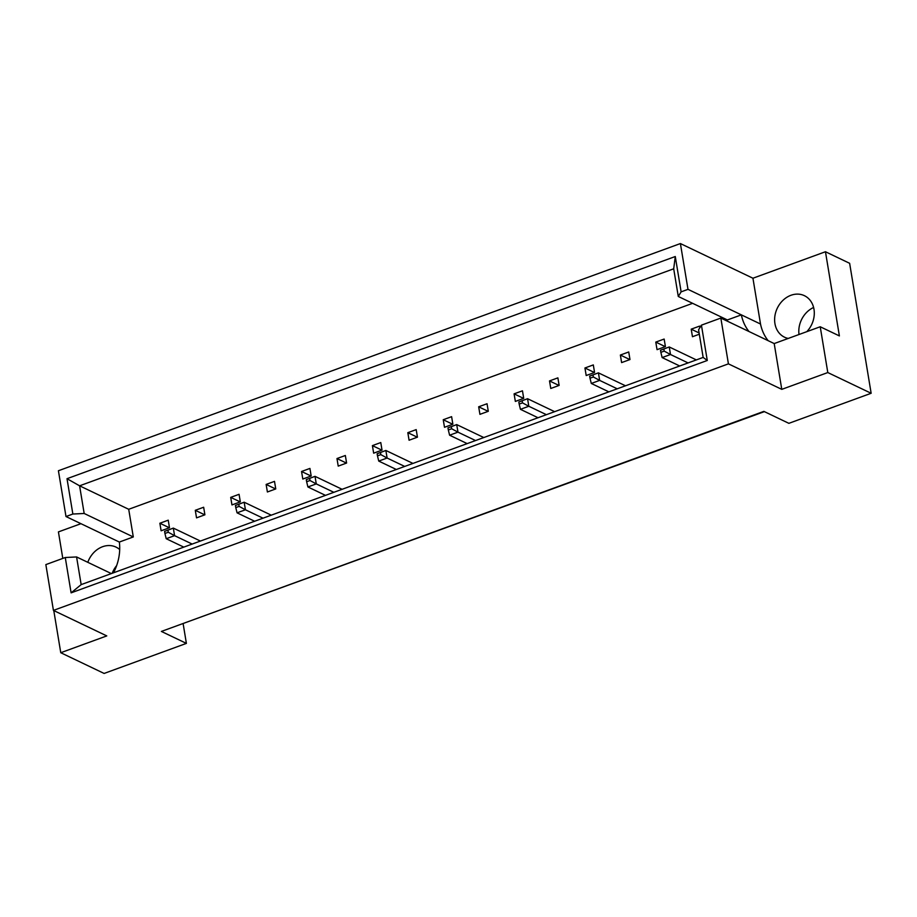 <?xml version="1.0" encoding="UTF-8"?>
<svg xmlns="http://www.w3.org/2000/svg" width="917" height="917" viewBox="0 0 917 917"><rect width="100%" height="100%" fill="white"/><g stroke="black" fill="none" stroke-linecap="round" stroke-linejoin="round"><path stroke-width="1.38" d="M806.834 331.645A23.017 19.039 -64.4 0 0 813.987 309.304A23.017 19.039 -64.4 0 0 804.392 295.675A23.017 19.039 -64.4 0 0 783.061 300.249A23.017 19.039 -64.4 0 0 774.934 323.563A23.017 19.039 -64.4 0 0 784.528 337.204A23.017 19.039 -64.4 0 0 788.242 338.442M181.188 624.202L764.4 411.63M53.782 610.573L60.763 652.721L104.114 673.445L186.392 643.39L161.381 631.435L763.861 411.378L788.872 423.333L871.15 393.278L849.635 263.305L825.46 251.739L839.387 335.92L820.222 326.761L827.799 372.554L871.15 393.278M111.358 573.583L76.581 556.951L81.166 584.61L703.156 357.424L698.582 329.765L701.425 325.157L720.842 318.061L774.2 343.566L781.777 389.358L827.799 372.554M781.777 389.358L728.419 363.854L53.427 610.401L45.85 564.608L65.267 557.513L76.581 556.951M60.763 652.721L106.785 635.905L53.427 610.401M62.803 558.419L58.424 531.906L80.937 523.687M680.403 243.555L687.991 289.348L760.514 324.022L752.937 278.229L680.403 243.555L58.413 470.742L65.99 516.535L119.348 542.05L133.297 536.949L84.169 513.474L72.856 514.036L65.99 516.535M752.937 278.229L825.46 251.739M687.991 289.348L681.125 291.858L678.282 296.466L727.399 319.953L741.349 314.863A46.033 38.067 -64.4 0 0 749.017 331.53M692.622 303.321L128.712 509.29L133.297 536.949M113.513 572.793A46.033 38.067 -64.4 0 0 119.348 542.05M699.316 334.212L692.461 336.722L691.212 329.169L699.579 326.108L699.843 327.713M655.781 342.098L664.149 339.049L665.41 346.603L657.042 349.664L655.781 342.098L665.284 346.649M620.362 355.039L628.73 351.979L629.979 359.544L621.611 362.593L620.362 355.039L629.864 359.579M584.943 367.981L593.31 364.92L594.56 372.474L586.192 375.534L584.943 367.981L594.445 372.52M549.512 380.922L557.88 377.861L559.141 385.415L550.773 388.476L549.512 380.922L559.015 385.461M514.093 393.852L522.461 390.802L523.71 398.356L515.343 401.417L514.093 393.852L523.596 398.402M478.674 406.793L487.042 403.744L488.291 411.297L479.923 414.346L478.674 406.793L488.176 411.343M443.243 419.734L451.611 416.673L452.86 424.239L444.493 427.288L443.243 419.734L452.746 424.273M407.824 432.675L416.192 429.615L417.441 437.168L409.074 440.229L407.824 432.675L417.327 437.214M372.405 445.616L380.773 442.556L382.022 450.109L373.655 453.17L372.405 445.616L381.908 450.155M336.975 458.546L345.342 455.497L346.592 463.051L338.224 466.111L336.975 458.546L346.477 463.096M301.555 471.487L309.923 468.427L311.172 475.992L302.805 479.041L301.555 471.487L311.058 476.026M266.136 484.428L274.504 481.368L275.753 488.921L267.386 491.982L266.136 484.428L275.639 488.967M230.706 497.369L239.073 494.309L240.323 501.863L231.955 504.923L230.706 497.369L240.208 501.908M195.287 510.299L203.654 507.25L204.904 514.804L196.536 517.864L195.287 510.299L204.789 514.85M159.867 523.24L168.235 520.18L169.485 527.745L161.117 530.794L159.867 523.24L169.37 527.779M799.016 334.499A23.017 19.039 115.6 0 1 813.597 307.47M701.425 325.157L707.282 360.484L71.113 592.852L65.267 557.513M720.842 318.061L728.419 363.854M72.856 514.036L67.01 478.697L675.279 256.519L681.125 291.858M112.195 573.274A23.017 19.039 115.6 0 1 116.631 565.629M183.171 623.927L186.392 643.39M774.2 343.566L820.222 326.761M128.712 509.29L79.596 485.815L84.169 513.474M678.282 296.466L673.697 268.807L79.596 485.815L67.01 478.697M707.282 360.484L703.156 357.424M71.113 592.852L81.166 584.61M675.279 256.519L673.697 268.807M691.212 329.169L699.109 332.94M87.803 562.316A23.017 19.039 115.6 0 1 116.012 547.105A23.017 19.039 115.6 0 1 119.703 549.558M768.194 340.7A46.033 38.067 115.6 0 1 760.514 324.022M660.504 350.225L660.859 352.346L664.206 351.119L663.862 348.999L660.504 350.225L669.25 346.958L696.347 359.911M663.862 348.999L669.25 346.958L670.499 354.512L688.094 362.926M679.726 365.986L662.131 357.573L670.499 354.512L664.206 351.119M660.859 352.346L662.131 357.573M589.665 376.108L590.009 378.217L593.356 376.99L593.012 374.881L589.665 376.108L598.4 372.841L625.497 385.793M593.012 374.881L598.4 372.841L599.661 380.395L617.244 388.808M608.877 391.857L591.293 383.455L599.661 380.395L593.356 376.99M590.009 378.217L591.293 383.455M518.816 401.978L519.171 404.099L522.518 402.872L522.163 400.752L518.816 401.978L527.562 398.712L554.647 411.664M522.163 400.752L527.562 398.712L528.811 406.265L546.394 414.679M538.027 417.739L520.443 409.326L528.811 406.265L522.518 402.872M519.171 404.099L520.443 409.326M447.966 427.861L448.321 429.97L451.668 428.755L451.313 426.634L447.966 427.861L456.712 424.594L483.809 437.547M451.313 426.634L456.712 424.594L457.961 432.148L475.556 440.561M467.189 443.61L449.594 435.208L457.961 432.148L451.668 428.755M448.321 429.97L449.594 435.208M377.128 453.732L377.472 455.852L380.819 454.626L380.475 452.517L377.128 453.732L385.862 450.465L412.959 463.417M380.475 452.517L385.862 450.465L387.112 458.03L404.706 466.432M396.339 469.493L378.744 461.079L387.112 458.03L380.819 454.626M377.472 455.852L378.744 461.079M306.278 479.614L306.633 481.723L309.98 480.508L309.625 478.387L306.278 479.614L315.024 476.347L342.11 489.3M309.625 478.387L315.024 476.347L316.273 483.901L333.857 492.314M325.489 495.363L307.906 486.961L316.273 483.901L309.98 480.508M306.633 481.723L307.906 486.961M235.428 505.485L235.784 507.605L239.131 506.379L238.775 504.27L235.428 505.485L244.174 502.218L271.26 515.171M238.775 504.27L244.174 502.218L245.424 509.783L263.019 518.185M254.651 521.246L237.056 512.832L245.424 509.783L239.131 506.379M235.784 507.605L237.056 512.832M164.59 531.367L164.934 533.476L168.281 532.261L167.937 530.141L164.59 531.367L173.324 528.1L200.422 541.053M167.937 530.141L173.324 528.1L174.574 535.654L192.169 544.068M183.801 547.117L166.206 538.715L174.574 535.654L168.281 532.261M164.934 533.476L166.206 538.715"/></g></svg>
